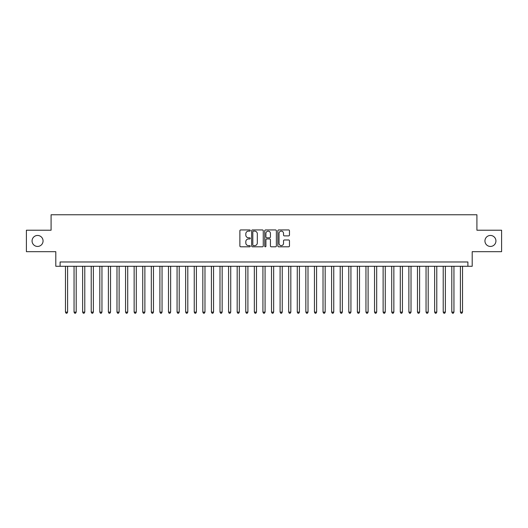 <?xml version="1.0" encoding="UTF-8"?>
<svg xmlns="http://www.w3.org/2000/svg" width="528" height="528" viewBox="0 0 528 528"><rect width="100%" height="100%" fill="white"/><g stroke="black" fill="none" stroke-linecap="round" stroke-linejoin="round"><path stroke-width="0.79" d="M250.265 230.538A0.587 0.587 0 0 0 249.671 229.944L240.722 229.944A0.845 0.845 0 0 0 239.877 230.789L239.877 245.956A0.845 0.845 0 0 0 240.722 246.8L249.671 246.8A0.587 0.587 0 0 0 250.265 246.213A0.587 0.587 0 0 0 249.671 245.619L248.516 245.619A2.699 2.699 0 0 1 245.817 242.926L245.817 241.659A2.699 2.699 0 0 1 248.516 238.96L249.671 238.96A0.587 0.587 0 0 0 250.265 238.372A0.587 0.587 0 0 0 249.671 237.785L248.516 237.785A2.699 2.699 0 0 1 245.817 235.085L245.817 233.825A2.699 2.699 0 0 1 248.516 231.125L249.671 231.125A0.587 0.587 0 0 0 250.265 230.538M484.942 240.946A5.498 5.498 0 0 0 490.439 246.444A5.498 5.498 0 0 0 495.931 240.946A5.498 5.498 0 0 0 490.439 235.455A5.498 5.498 0 0 0 484.942 240.946M32.069 240.946A5.498 5.498 0 0 0 37.561 246.444A5.498 5.498 0 0 0 43.058 240.946A5.498 5.498 0 0 0 37.561 235.455A5.498 5.498 0 0 0 32.069 240.946M288.631 235.884A0.845 0.845 0 0 0 289.469 235.046L289.469 230.789A0.845 0.845 0 0 0 288.631 229.944L278.685 229.944A0.845 0.845 0 0 0 277.84 230.789L277.84 245.956A0.845 0.845 0 0 0 278.685 246.8L288.631 246.8A0.845 0.845 0 0 0 289.469 245.956L289.469 240.814A0.845 0.845 0 0 0 288.631 239.976L284.374 239.976A0.845 0.845 0 0 0 283.529 240.814L283.529 243.368A2.257 2.257 0 0 1 281.279 245.619A2.257 2.257 0 0 1 279.022 243.368L279.022 233.383A2.257 2.257 0 0 1 281.279 231.125A2.257 2.257 0 0 1 283.529 233.383L283.529 235.046A0.845 0.845 0 0 0 284.374 235.884L288.631 235.884M467.9 266.277L472.197 266.277L472.197 251.678L501.6 251.678L501.6 230.215L476.916 230.215L476.916 214.764L51.084 214.764L51.084 230.215L26.4 230.215L26.4 251.678L55.803 251.678L55.803 266.277L467.9 266.277L467.9 261.98L60.1 261.98L60.1 266.277M263.261 230.789A0.845 0.845 0 0 0 262.423 229.944L252.476 229.944A0.845 0.845 0 0 0 251.632 230.789L251.632 245.956A0.845 0.845 0 0 0 252.476 246.8L262.423 246.8A0.845 0.845 0 0 0 263.261 245.956L263.261 230.789M265.577 229.944L275.524 229.944A0.845 0.845 0 0 1 276.368 230.789L276.368 245.956A0.845 0.845 0 0 1 275.524 246.8L271.267 246.8A0.845 0.845 0 0 1 270.428 245.956L270.428 239.804A0.845 0.845 0 0 0 269.584 238.96L266.759 238.96A0.845 0.845 0 0 0 265.914 239.804L265.914 246.213A0.587 0.587 0 0 1 265.327 246.8A0.587 0.587 0 0 1 264.739 246.213L264.739 230.789A0.845 0.845 0 0 1 265.577 229.944M253.4 231.125A0.587 0.587 0 0 0 252.813 231.713L252.813 245.032A0.587 0.587 0 0 0 253.4 245.619L254.628 245.619A2.699 2.699 0 0 0 257.321 242.926L257.321 233.825A2.699 2.699 0 0 0 254.628 231.125L253.4 231.125M270.428 233.422A2.257 2.257 0 0 0 268.171 231.165A2.257 2.257 0 0 0 265.914 233.422L265.914 236.94A0.845 0.845 0 0 0 266.759 237.785L269.584 237.785A0.845 0.845 0 0 0 270.428 236.94L270.428 233.422M65.465 266.277L65.465 312.121L67.61 312.121L67.61 266.277M67.61 312.121L66.964 313.236L66.106 313.236L65.465 312.121M74.052 266.277L74.052 312.121L76.197 312.121L76.197 266.277M76.197 312.121L75.55 313.236L74.692 313.236L74.052 312.121M82.632 266.277L82.632 312.121L84.784 312.121L84.784 266.277M84.784 312.121L84.137 313.236L83.279 313.236L82.632 312.121M91.219 266.277L91.219 312.121L93.364 312.121L93.364 266.277M93.364 312.121L92.723 313.236L91.865 313.236L91.219 312.121M99.805 266.277L99.805 312.121L101.95 312.121L101.95 266.277M101.95 312.121L101.31 313.236L100.452 313.236L99.805 312.121M108.392 266.277L108.392 312.121L110.537 312.121L110.537 266.277M110.537 312.121L109.89 313.236L109.032 313.236L108.392 312.121M116.978 266.277L116.978 312.121L119.123 312.121L119.123 266.277M119.123 312.121L118.477 313.236L117.619 313.236L116.978 312.121M125.558 266.277L125.558 312.121L127.71 312.121L127.71 266.277M127.71 312.121L127.063 313.236L126.205 313.236L125.558 312.121M134.145 266.277L134.145 312.121L136.29 312.121L136.29 266.277M136.29 312.121L135.65 313.236L134.792 313.236L134.145 312.121M142.732 266.277L142.732 312.121L144.877 312.121L144.877 266.277M144.877 312.121L144.236 313.236L143.378 313.236L142.732 312.121M151.318 266.277L151.318 312.121L153.463 312.121L153.463 266.277M153.463 312.121L152.816 313.236L151.958 313.236L151.318 312.121M159.905 266.277L159.905 312.121L162.05 312.121L162.05 266.277M162.05 312.121L161.403 313.236L160.545 313.236L159.905 312.121M168.485 266.277L168.485 312.121L170.636 312.121L170.636 266.277M170.636 312.121L169.99 313.236L169.132 313.236L168.485 312.121M177.071 266.277L177.071 312.121L179.216 312.121L179.216 266.277M179.216 312.121L178.576 313.236L177.718 313.236L177.071 312.121M185.658 266.277L185.658 312.121L187.803 312.121L187.803 266.277M187.803 312.121L187.163 313.236L186.305 313.236L185.658 312.121M194.245 266.277L194.245 312.121L196.39 312.121L196.39 266.277M196.39 312.121L195.749 313.236L194.885 313.236L194.245 312.121M202.831 266.277L202.831 312.121L204.976 312.121L204.976 266.277M204.976 312.121L204.329 313.236L203.471 313.236L202.831 312.121M211.418 266.277L211.418 312.121L213.563 312.121L213.563 266.277M213.563 312.121L212.916 313.236L212.058 313.236L211.418 312.121M219.998 266.277L219.998 312.121L222.149 312.121L222.149 266.277M222.149 312.121L221.503 313.236L220.645 313.236L219.998 312.121M228.584 266.277L228.584 312.121L230.729 312.121L230.729 266.277M230.729 312.121L230.089 313.236L229.231 313.236L228.584 312.121M237.171 266.277L237.171 312.121L239.316 312.121L239.316 266.277M239.316 312.121L238.676 313.236L237.818 313.236L237.171 312.121M245.758 266.277L245.758 312.121L247.903 312.121L247.903 266.277M247.903 312.121L247.256 313.236L246.398 313.236L245.758 312.121M254.344 266.277L254.344 312.121L256.489 312.121L256.489 266.277M256.489 312.121L255.842 313.236L254.984 313.236L254.344 312.121M262.924 266.277L262.924 312.121L265.076 312.121L265.076 266.277M265.076 312.121L264.429 313.236L263.571 313.236L262.924 312.121M271.511 266.277L271.511 312.121L273.656 312.121L273.656 266.277M273.656 312.121L273.016 313.236L272.158 313.236L271.511 312.121M280.097 266.277L280.097 312.121L282.242 312.121L282.242 266.277M282.242 312.121L281.602 313.236L280.744 313.236L280.097 312.121M288.684 266.277L288.684 312.121L290.829 312.121L290.829 266.277M290.829 312.121L290.182 313.236L289.324 313.236L288.684 312.121M297.271 266.277L297.271 312.121L299.416 312.121L299.416 266.277M299.416 312.121L298.769 313.236L297.911 313.236L297.271 312.121M305.851 266.277L305.851 312.121L308.002 312.121L308.002 266.277M308.002 312.121L307.355 313.236L306.497 313.236L305.851 312.121M314.437 266.277L314.437 312.121L316.582 312.121L316.582 266.277M316.582 312.121L315.942 313.236L315.084 313.236L314.437 312.121M323.024 266.277L323.024 312.121L325.169 312.121L325.169 266.277M325.169 312.121L324.529 313.236L323.671 313.236L323.024 312.121M331.61 266.277L331.61 312.121L333.755 312.121L333.755 266.277M333.755 312.121L333.115 313.236L332.251 313.236L331.61 312.121M340.197 266.277L340.197 312.121L342.342 312.121L342.342 266.277M342.342 312.121L341.695 313.236L340.837 313.236L340.197 312.121M348.784 266.277L348.784 312.121L350.929 312.121L350.929 266.277M350.929 312.121L350.282 313.236L349.424 313.236L348.784 312.121M357.364 266.277L357.364 312.121L359.515 312.121L359.515 266.277M359.515 312.121L358.868 313.236L358.01 313.236L357.364 312.121M365.95 266.277L365.95 312.121L368.095 312.121L368.095 266.277M368.095 312.121L367.455 313.236L366.597 313.236L365.95 312.121M374.537 266.277L374.537 312.121L376.682 312.121L376.682 266.277M376.682 312.121L376.042 313.236L375.184 313.236L374.537 312.121M383.123 266.277L383.123 312.121L385.268 312.121L385.268 266.277M385.268 312.121L384.622 313.236L383.764 313.236L383.123 312.121M391.71 266.277L391.71 312.121L393.855 312.121L393.855 266.277M393.855 312.121L393.208 313.236L392.35 313.236L391.71 312.121M400.29 266.277L400.29 312.121L402.442 312.121L402.442 266.277M402.442 312.121L401.795 313.236L400.937 313.236L400.29 312.121M408.877 266.277L408.877 312.121L411.022 312.121L411.022 266.277M411.022 312.121L410.381 313.236L409.523 313.236L408.877 312.121M417.463 266.277L417.463 312.121L419.608 312.121L419.608 266.277M419.608 312.121L418.968 313.236L418.11 313.236L417.463 312.121M426.05 266.277L426.05 312.121L428.195 312.121L428.195 266.277M428.195 312.121L427.548 313.236L426.69 313.236L426.05 312.121M434.636 266.277L434.636 312.121L436.781 312.121L436.781 266.277M436.781 312.121L436.135 313.236L435.277 313.236L434.636 312.121M443.216 266.277L443.216 312.121L445.368 312.121L445.368 266.277M445.368 312.121L444.721 313.236L443.863 313.236L443.216 312.121M451.803 266.277L451.803 312.121L453.948 312.121L453.948 266.277M453.948 312.121L453.308 313.236L452.45 313.236L451.803 312.121M460.39 266.277L460.39 312.121L462.535 312.121L462.535 266.277M462.535 312.121L461.894 313.236L461.036 313.236L460.39 312.121"/></g></svg>
